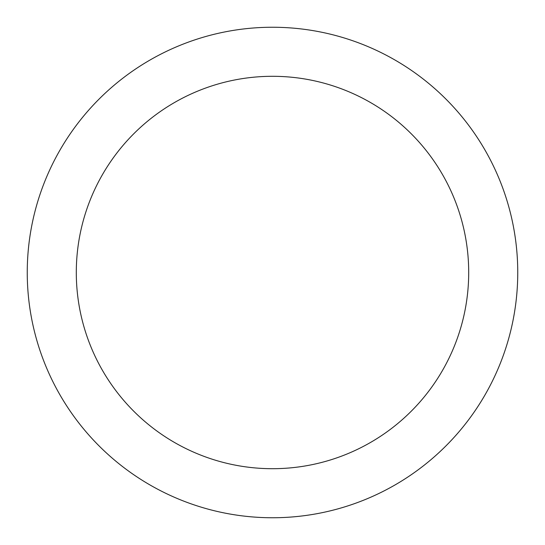 <?xml version="1.0" encoding="UTF-8"?>
<svg xmlns="http://www.w3.org/2000/svg" width="545" height="545" viewBox="0 0 545 545"><rect width="100%" height="100%" fill="white"/><g stroke="black" fill="none" stroke-linecap="round" stroke-linejoin="round"><path stroke-width="0.82" d="M272.5 27.25A245.25 245.25 0 0 1 517.75 272.5A245.25 245.25 0 0 1 272.5 517.75A245.25 245.25 0 0 1 27.25 272.5A245.25 245.25 0 0 1 272.5 27.25M272.5 468.7A196.2 196.2 0 0 1 76.3 272.5A196.2 196.2 0 0 1 272.5 76.3A196.2 196.2 0 0 1 468.7 272.5A196.2 196.2 0 0 1 272.5 468.7"/></g></svg>
